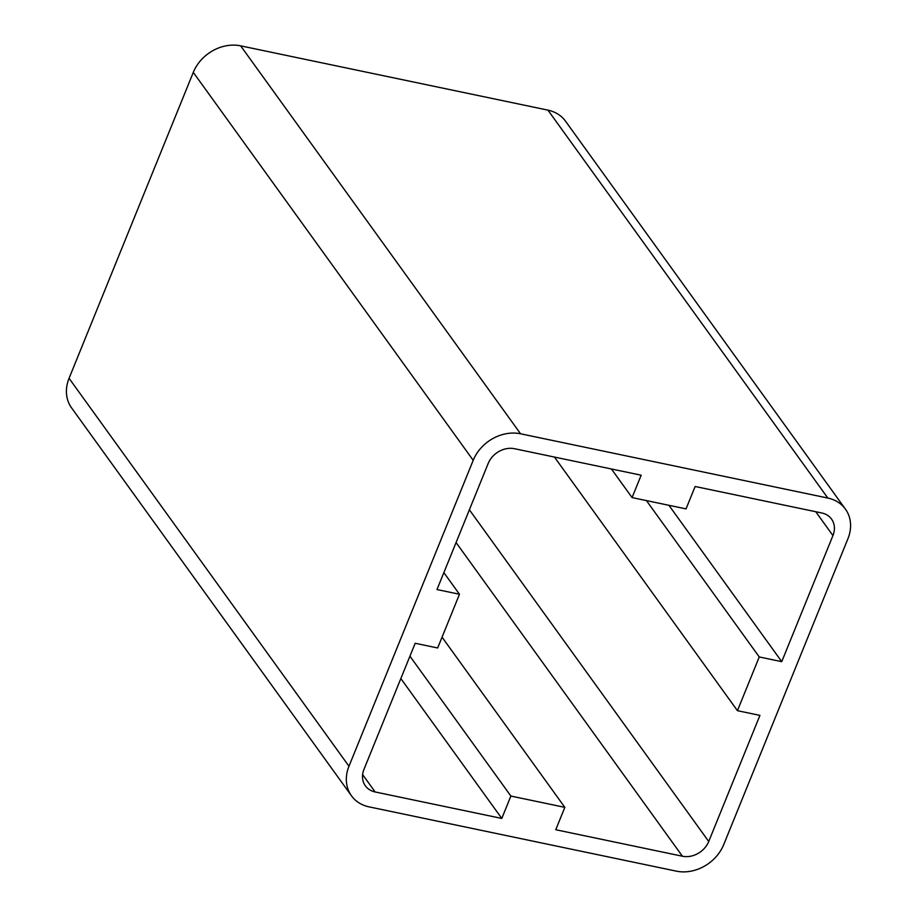 <?xml version="1.0" encoding="UTF-8"?>
<svg xmlns="http://www.w3.org/2000/svg" width="917" height="917" viewBox="0 0 917 917"><rect width="100%" height="100%" fill="white"/><g stroke="black" fill="none" stroke-linecap="round" stroke-linejoin="round"><path stroke-width="1.38" d="M632.077 497.587L686.042 508.878L695.132 486.491L821.781 512.981A21.389 17.732 -35.8 0 1 831.559 519.125A21.389 17.732 -35.8 0 1 832.945 535.562L781.742 661.661L759.253 656.962L737.44 710.686L759.929 715.386L708.726 841.497A21.389 17.732 -35.8 0 1 682.408 856.226L555.748 829.736L564.838 807.35L510.884 796.059L501.794 818.445L375.133 791.956A21.389 17.732 -35.8 0 1 365.367 785.812A21.389 17.732 -35.8 0 1 363.969 769.374L415.172 643.276L437.661 647.975L459.474 594.25L436.985 589.551L488.199 463.44A21.389 17.732 -35.8 0 1 514.506 448.711L641.166 475.201L632.077 497.587L611.433 468.988M781.742 661.661L668.917 505.29M759.253 656.962L646.428 500.59M737.44 710.686L554.441 457.067M676.345 871.15A38.491 31.912 144.2 0 0 723.708 844.626L847.938 538.692A38.491 31.912 144.2 0 0 845.428 509.118A38.491 31.912 144.2 0 0 827.845 498.057L520.569 433.787A38.491 31.912 144.2 0 0 473.206 460.311L348.976 766.245A38.491 31.912 144.2 0 0 351.486 795.818A38.491 31.912 144.2 0 0 369.07 806.868L676.345 871.15M845.428 509.118L565.514 121.182A38.491 31.912 144.2 0 0 547.93 110.132L240.655 45.85A38.491 31.912 144.2 0 0 193.292 72.374L69.062 378.308A38.491 31.912 144.2 0 0 71.572 407.882L351.486 795.818M564.838 807.35L442.051 637.166M459.474 594.25L443.862 572.621M501.794 818.445L400.844 678.546M510.884 796.059L409.933 656.171M832.945 535.562L815.752 511.72M708.726 841.497L469.378 509.783M682.408 856.226L456.07 542.543M827.845 498.057L547.93 110.132M520.569 433.787L240.655 45.85M375.133 791.956L362.616 774.601M473.206 460.311L193.292 72.374M348.976 766.245L69.062 378.308"/></g></svg>

